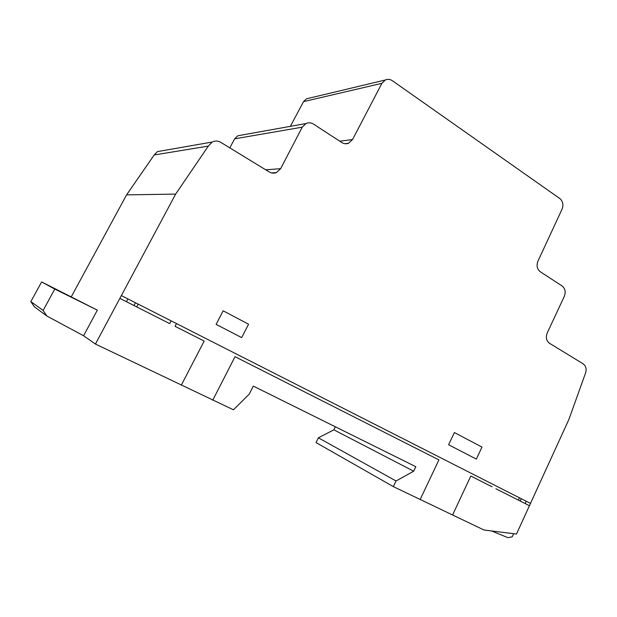 <?xml version="1.0" encoding="UTF-8"?>
<svg xmlns="http://www.w3.org/2000/svg" width="617" height="617" viewBox="0 0 617 617"><rect width="100%" height="100%" fill="white"/><g stroke="black" fill="none" stroke-linecap="round" stroke-linejoin="round"><path stroke-width="0.93" d="M341.795 142.527L341.795 142.527C343.978 143.877 346.222 144.116 348.536 143.252L352.531 139.558L381.908 83.318L385.27 80.009C387.684 78.937 390.044 79.169 392.35 80.704L559.85 198.574C562.928 201.281 563.668 204.798 562.079 209.117L537.924 261.199C536.304 265.618 537.075 269.128 540.237 271.727L562.126 285.98C565.203 288.548 565.928 292.018 564.293 296.391L547.233 332.941C545.598 337.352 546.33 340.777 549.446 343.237L583.188 363.86C586.273 366.351 586.914 369.814 585.117 374.234L568.874 419.483L516.475 534.052L483.99 530.011L393.345 486.628L396.045 480.982L413.675 471.203L415.827 466.699L253.302 386.111L249.199 394.201L233.45 409.796L95.427 344.055L175.644 194.1L208.322 146.09L212.14 142.057C215.086 140.607 218.017 140.738 220.932 142.434L269.205 171.935C271.534 173.292 273.925 173.516 276.377 172.59L280.642 168.68L302.253 127.171L305.978 123.539C308.546 122.413 311.068 122.613 313.544 124.125L341.795 142.527M95.427 344.055L83.58 335.756L46.846 316.004L43.128 310.444L54.79 289.072L97.347 310.143L83.58 335.756L95.427 344.055M175.644 194.1L126.578 194.872L71.348 296.661M54.79 289.072L41.632 281.938L97.347 310.143M208.322 146.09L154.165 154.983L126.578 194.872M161.878 150.833L157.397 151.612L154.165 154.983M241.154 135.185L237.807 135.786L234.614 138.84L229.825 147.864M308.909 98.226L306.472 98.813L303.549 101.62L290.352 126.346M413.675 471.203L333.874 429.825L318.387 437.823L316.035 442.582L393.345 486.628M335.363 426.802L333.874 429.825M396.045 480.982L318.387 437.823M41.632 281.938L30.85 301.597L34.297 306.734L46.846 316.004M43.128 310.444L30.85 301.597M513.691 533.643L512.233 536.821L507.853 537.662L491.525 530.936M518.373 500.125L519.445 497.788M521.28 498.721L520.216 501.058M525.206 503.588L526.185 501.22M476.332 459.102L481.97 447.07L454.382 432.548L448.605 444.741L476.332 459.102M452.577 514.979L470.81 476.046L492.05 486.798M212.742 400.202L235.038 356.688L438.918 459.904L420.162 499.469M495.883 488.741L529.432 505.724M216.112 324.372L241.679 337.607L248.558 324.195L223.138 310.806L216.112 324.372M176.501 323.586L175.058 326.324L204.181 341.062L181.313 385.162M119.86 298.381L169.698 323.609L171.14 320.871M127.95 298.929L126.4 301.69M121.356 295.582L530.458 503.387M133.958 305.515L135.439 302.731M138.208 304.135L136.727 306.919M352.531 139.558L339.736 141.185M280.642 168.68L265.742 169.822M302.253 127.171L234.614 138.84M381.908 83.318L303.549 101.62M348.536 143.252L344.872 143.692M212.14 142.057L157.397 151.612M276.377 172.59L271.534 172.922M305.978 123.539L237.807 135.786M385.27 80.009L306.472 98.813"/></g></svg>

